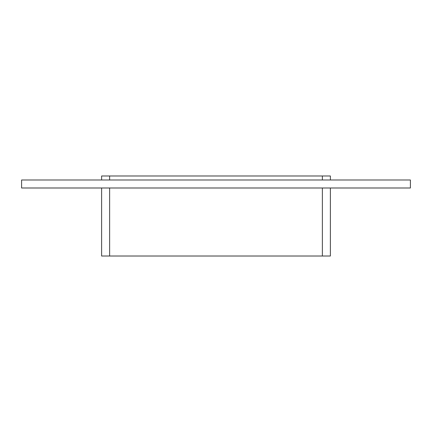 <?xml version="1.0" encoding="UTF-8"?>
<svg xmlns="http://www.w3.org/2000/svg" width="432" height="432" viewBox="0 0 432 432"><rect width="100%" height="100%" fill="white"/><g stroke="black" fill="none" stroke-linecap="round" stroke-linejoin="round"><path stroke-width="0.65" d="M410.4 187.99L21.6 187.99L21.6 179.987L410.4 179.987L410.4 187.99M330.372 179.987L330.372 175.986L322.369 175.986L322.369 179.987M322.369 187.99L322.369 256.014L330.372 256.014L330.372 187.99M109.631 179.987L109.631 175.986L322.369 175.986M322.369 256.014L109.631 256.014L109.631 187.99M109.631 175.986L101.628 175.986L101.628 179.987M101.628 187.99L101.628 256.014L109.631 256.014"/></g></svg>
